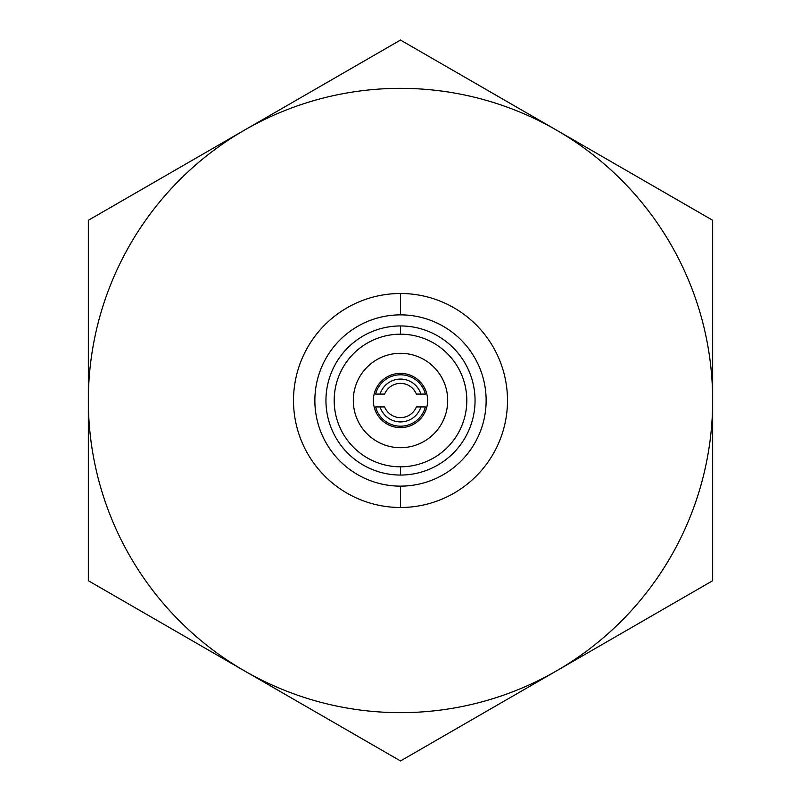 <?xml version="1.0" encoding="UTF-8"?>
<svg xmlns="http://www.w3.org/2000/svg" width="801" height="801" viewBox="0 0 801 801"><rect width="100%" height="100%" fill="white"/><g stroke="black" fill="none" stroke-linecap="round" stroke-linejoin="round"><path stroke-width="1.2" d="M88.34 220.275L400.5 40.05L712.66 220.275L712.66 400.5A312.16 312.16 0 0 0 244.425 130.162A312.16 312.16 0 0 0 88.34 400.5L88.34 220.275L400.5 40.05L712.66 220.275L712.66 400.5A312.16 312.16 0 0 0 244.425 130.162A312.16 312.16 0 0 0 88.34 400.5L88.34 220.275M712.66 580.725L400.5 760.95L88.34 580.725L88.34 400.5A312.16 312.16 0 0 0 556.575 670.837A312.16 312.16 0 0 0 712.66 400.5L712.66 580.725L556.575 670.837A312.16 312.16 0 0 0 712.66 400.5L712.66 580.725M400.5 507.494A106.994 106.994 0 0 1 293.506 400.5A106.994 106.994 0 0 1 400.5 293.506A106.994 106.994 0 0 1 507.494 400.5A106.994 106.994 0 0 1 400.5 507.494L400.5 486.137L400.5 507.494A106.994 106.994 0 0 0 507.494 400.5A106.994 106.994 0 0 0 400.5 293.506A106.994 106.994 0 0 0 293.506 400.5A106.994 106.994 0 0 0 400.5 507.494M556.575 670.837L400.5 760.95L244.425 670.837A312.16 312.16 0 0 0 556.575 670.837M244.425 670.837L88.34 580.725L88.34 400.5A312.16 312.16 0 0 0 244.425 670.837M400.5 314.863L400.5 293.506L400.5 314.863A85.637 85.637 0 0 0 314.863 400.5A85.637 85.637 0 0 0 400.5 486.137A85.637 85.637 0 0 0 486.137 400.5A85.637 85.637 0 0 0 400.5 314.863A85.637 85.637 0 0 0 314.863 400.5A85.637 85.637 0 0 0 400.5 486.137A85.637 85.637 0 0 0 486.137 400.5A85.637 85.637 0 0 0 400.5 314.863M400.5 325.947A74.553 74.553 0 0 1 475.053 400.5A74.553 74.553 0 0 1 400.5 475.053A74.553 74.553 0 0 1 325.947 400.5A74.553 74.553 0 0 1 400.5 325.947L400.5 334.187A66.313 66.313 0 0 1 466.813 400.5A66.313 66.313 0 0 1 400.5 466.813L400.5 475.053A74.553 74.553 0 0 0 475.053 400.5A74.553 74.553 0 0 0 400.5 325.947A74.553 74.553 0 0 0 325.947 400.5A74.553 74.553 0 0 0 400.5 475.053L400.5 466.813A66.313 66.313 0 0 1 334.187 400.5A66.313 66.313 0 0 1 400.5 334.187L400.5 325.947M400.5 334.187A66.313 66.313 0 0 0 334.187 400.5A66.313 66.313 0 0 0 400.5 466.813A66.313 66.313 0 0 0 466.813 400.5A66.313 66.313 0 0 0 400.5 334.187M400.5 447.699A47.199 47.199 0 0 1 353.301 400.5A47.199 47.199 0 0 1 400.5 353.301A47.199 47.199 0 0 1 447.699 400.5A47.199 47.199 0 0 1 400.5 447.699A47.199 47.199 0 0 0 447.699 400.5A47.199 47.199 0 0 0 400.5 353.301A47.199 47.199 0 0 0 353.301 400.5A47.199 47.199 0 0 0 400.5 447.699M400.5 427.624A27.124 27.124 0 0 1 373.376 400.5A27.124 27.124 0 0 1 400.5 373.376A27.124 27.124 0 0 1 427.624 400.5A27.124 27.124 0 0 1 400.5 427.624M375.619 394.082A25.692 25.692 0 0 1 425.381 394.082L420.925 394.082A21.407 21.407 0 0 0 380.075 394.082L375.619 394.082M400.5 426.192A25.692 25.692 0 0 1 375.619 406.918L380.075 406.918A21.407 21.407 0 0 0 420.925 406.918L425.381 406.918A25.692 25.692 0 0 1 400.5 426.192M400.5 417.631A17.131 17.131 0 0 1 384.62 406.918L380.075 406.918A21.407 21.407 0 0 0 420.925 406.918L416.38 406.918A17.131 17.131 0 0 1 400.5 417.631M420.925 394.082A21.407 21.407 0 0 0 380.075 394.082L384.62 394.082A17.131 17.131 0 0 1 416.38 394.082L420.925 394.082"/></g></svg>
